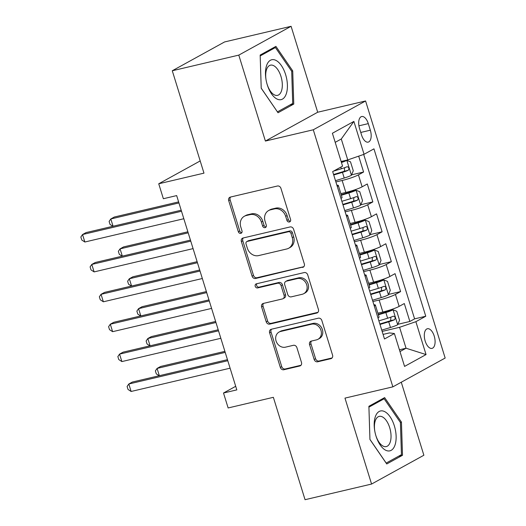 <?xml version="1.0" encoding="UTF-8"?>
<svg xmlns="http://www.w3.org/2000/svg" width="526" height="526" viewBox="0 0 526 526"><rect width="100%" height="100%" fill="white"/><g stroke="black" fill="none" stroke-linecap="round" stroke-linejoin="round"><path stroke-width="0.79" d="M289.385 221.992A2.163 1.861 -118.9 0 0 290.582 219.506L280.93 188.334A3.097 2.656 -118.9 0 0 277.412 186.013L230.401 197.072A3.097 2.656 -118.9 0 0 229.816 197.296A3.097 2.656 -118.9 0 0 228.698 200.616L238.35 231.795A2.163 1.861 -118.9 0 0 242.006 230.934L240.757 226.897A9.902 8.501 -118.9 0 1 244.334 216.265A9.902 8.501 -118.9 0 1 246.207 215.542L250.126 214.621A9.902 8.501 -118.9 0 1 261.389 222.044L262.638 226.081A2.163 1.861 -118.9 0 0 266.294 225.22L265.045 221.183A9.902 8.501 -118.9 0 1 268.622 210.551A9.902 8.501 -118.9 0 1 270.495 209.835L274.414 208.907A9.902 8.501 -118.9 0 1 285.677 216.331L286.926 220.368A2.163 1.861 -118.9 0 0 289.385 221.992M434.22 336.075A10.086 5.023 76.8 0 0 427.388 328.743A10.086 5.023 76.8 0 0 425.179 341.058A10.086 5.023 76.8 0 0 432.01 348.383A10.086 5.023 76.8 0 0 434.22 336.075M314.154 359.462A3.097 2.656 -118.9 0 0 317.671 361.783L330.861 358.679A3.097 2.656 -118.9 0 0 331.446 358.456A3.097 2.656 -118.9 0 0 332.563 355.135L321.846 320.512A3.097 2.656 -118.9 0 0 318.329 318.191L271.317 329.25A3.097 2.656 -118.9 0 0 270.732 329.473A3.097 2.656 -118.9 0 0 269.614 332.8L280.332 367.418A3.097 2.656 -118.9 0 0 283.849 369.739L299.781 365.991A3.097 2.656 -118.9 0 0 300.366 365.767A3.097 2.656 -118.9 0 0 301.483 362.44L296.901 347.627A3.097 2.656 -118.9 0 0 293.383 345.306L285.48 347.167A8.278 7.108 -118.9 0 1 276.4 341.874A8.278 7.108 -118.9 0 1 279.056 332.07A8.278 7.108 -118.9 0 1 280.621 331.465L311.57 324.187A8.278 7.108 -118.9 0 1 320.65 329.48A8.278 7.108 -118.9 0 1 317.993 339.283A8.278 7.108 -118.9 0 1 316.428 339.888L311.267 341.098A3.097 2.656 -118.9 0 0 310.682 341.321A3.097 2.656 -118.9 0 0 309.564 344.648L314.154 359.462L315.567 358.686A3.097 2.656 -118.9 0 0 319.085 361.007L332.07 357.95M238.791 55.112L265.393 141.053L317.691 112.235L291.088 26.3L238.791 55.112L172.278 70.76L203.97 173.139L158.734 183.778L163.362 198.723L176.664 195.593L236.812 389.884L223.504 393.014L228.133 407.959L273.362 397.321L305.054 499.7L371.573 484.052L423.871 455.24L401.266 382.218M265.393 141.053L313.286 129.784L392.863 386.853L344.971 398.116L371.573 484.052M302.614 267.432A3.097 2.656 -118.9 0 0 303.2 267.208A3.097 2.656 -118.9 0 0 304.317 263.888L293.6 229.264A3.097 2.656 -118.9 0 0 290.082 226.943L243.071 238.002A3.097 2.656 -118.9 0 0 242.486 238.225A3.097 2.656 -118.9 0 0 241.368 241.552L252.085 276.17A3.097 2.656 -118.9 0 0 255.603 278.491L303.699 266.833M307.723 274.888L318.44 309.512A3.097 2.656 -118.9 0 1 317.323 312.832A3.097 2.656 -118.9 0 1 316.737 313.055L269.726 324.115A3.097 2.656 -118.9 0 1 266.209 321.794L261.626 306.98A3.097 2.656 -118.9 0 1 262.744 303.653A3.097 2.656 -118.9 0 1 263.329 303.43L282.39 298.946A3.097 2.656 -118.9 0 0 282.975 298.722A3.097 2.656 -118.9 0 0 284.093 295.395L281.048 285.565A3.097 2.656 -118.9 0 0 277.531 283.251L257.681 287.919A2.163 1.861 -118.9 0 1 256.412 283.81L304.206 272.567A3.097 2.656 -118.9 0 1 307.723 274.888M172.278 70.76L224.576 41.948L291.088 26.3M397.84 324.305L409.859 321.478L404.303 303.541L399.149 306.382L395.447 294.428A12.604 1.506 162.8 0 1 379.147 300.044L372.895 301.516M388.589 294.409L400.602 291.582L395.052 273.651L389.891 276.492L386.189 264.539A12.604 1.506 162.8 0 1 369.896 270.154L363.644 271.626M379.331 264.519L391.351 261.692L385.801 243.755L380.64 246.602L376.938 234.642A12.604 1.506 162.8 0 1 360.645 240.264L354.392 241.73M370.08 234.629L382.1 231.802L376.544 213.865L371.389 216.712L367.687 204.752A12.604 1.506 162.8 0 1 351.388 210.374L345.135 211.84M360.829 204.739L372.842 201.912L367.293 183.975L362.131 186.815A12.604 1.506 162.8 0 1 345.838 192.437L340.868 193.607M399.149 306.382A12.604 1.506 -17.2 0 1 382.849 312.003L377.878 313.174M389.891 276.492A12.604 1.506 -17.2 0 1 373.598 282.107L368.627 283.277M380.64 246.602A12.604 1.506 -17.2 0 1 364.34 252.217L359.37 253.387M371.389 216.712A12.604 1.506 -17.2 0 1 355.089 222.327L350.119 223.497M359.528 128.449L361.566 135.024A9.77 4.865 76.8 0 0 368.187 142.125A9.77 4.865 76.8 0 0 370.33 130.198L368.292 123.623A9.77 4.865 76.8 0 0 361.671 116.529A9.77 4.865 76.8 0 0 359.528 128.449M313.286 129.784L365.583 100.972L445.16 358.042L392.863 386.853M409.859 321.478L414.593 318.868L425.764 316.238L373.953 148.845L364.058 154.296L347.758 159.917L341.131 161.475M425.764 316.238L415.875 321.688L426.053 354.57L404.566 366.405L394.388 333.523L384.493 338.981L332.675 171.588L342.571 166.137L332.393 133.256L353.88 121.421L364.058 154.296M351.578 174.842L363.591 172.022L358.436 174.862A12.604 1.506 162.8 0 1 342.137 180.477L335.884 181.95M336.896 185.224A12.604 1.506 162.8 0 1 338.349 185.474L342.051 197.428A12.604 1.506 162.8 0 1 340.993 198.46M338.349 185.474A12.604 1.506 162.8 0 1 337.291 186.5M372.842 201.912L367.687 204.752M382.1 231.802L376.938 234.642M391.351 261.692L386.189 264.539M400.602 291.582L395.447 294.428M414.593 318.868L363.69 154.427M363.591 172.022L358.679 156.15M399.425 349.79L406.052 348.232L399.576 327.31L382.152 331.406M347.758 159.917L341.282 138.995L335.207 142.342M317.691 112.235L365.583 100.972M235.701 386.301L223.504 393.014M200.189 160.936L158.734 183.778M399.977 351.578L406.052 348.232L426.053 354.57M383.079 334.404L389.398 332.912L394.388 333.523M346.154 215.114A12.604 1.506 162.8 0 1 347.601 215.364A12.604 1.506 162.8 0 1 346.549 216.39M355.405 245.004A12.604 1.506 162.8 0 1 356.852 245.254A12.604 1.506 162.8 0 1 355.8 246.286M350.25 228.35A12.604 1.506 -17.2 0 0 351.302 227.324L347.601 215.364M364.656 274.894A12.604 1.506 162.8 0 1 366.109 275.151A12.604 1.506 162.8 0 1 365.051 276.176M359.501 258.24A12.604 1.506 -17.2 0 0 360.553 257.214L356.852 245.254M373.907 304.784A12.604 1.506 162.8 0 1 375.36 305.041A12.604 1.506 162.8 0 1 374.308 306.066M368.752 288.13A12.604 1.506 -17.2 0 0 369.811 287.104L366.109 275.151M378.01 318.02A12.604 1.506 -17.2 0 0 379.062 316.994L375.36 305.041M399.576 327.31L415.875 321.688M341.282 138.995L353.88 121.421M261.218 88.243L278.024 112.748L293.771 104.069L292.719 70.885L275.913 46.38L260.166 55.059L261.218 88.243M402.495 455.292L401.443 422.108L384.637 397.603L368.89 406.282L369.942 439.466L386.748 463.971L402.495 455.292L398.636 456.2M291.608 71.148L292.719 70.885M289.918 104.976L293.771 104.069M400.325 422.371L401.443 422.108M290.398 221.255A2.163 1.861 -118.9 0 1 288.34 219.592L287.091 215.555A9.902 8.501 -118.9 0 0 275.828 208.132L274.414 208.907M268.622 210.551L270.035 209.769A9.902 8.501 -118.9 0 1 271.909 209.052L275.828 208.132M244.334 216.265L245.747 215.482A9.902 8.501 -118.9 0 1 247.621 214.766L251.54 213.845A9.902 8.501 -118.9 0 1 262.803 221.268L264.052 225.299A2.163 1.861 -118.9 0 0 266.117 226.969M230.605 197.026A3.097 2.656 -118.9 0 0 230.112 199.841L239.764 231.013A2.163 1.861 -118.9 0 0 241.828 232.683M243.275 237.956A3.097 2.656 -118.9 0 0 242.782 240.77L253.499 275.394A3.097 2.656 -118.9 0 0 257.017 277.715L303.824 266.702M290.944 233.353A2.163 1.861 -118.9 0 0 288.478 231.729L247.22 241.434A2.163 1.861 -118.9 0 0 246.023 243.919L247.338 248.173A9.902 8.501 -118.9 0 0 258.608 255.597L286.808 248.962A9.902 8.501 -118.9 0 0 288.682 248.239A9.902 8.501 -118.9 0 0 292.259 237.607L290.944 233.353L292.357 232.571A2.163 1.861 -118.9 0 0 289.892 230.947L288.478 231.729M246.806 241.592L248.219 240.809A2.163 1.861 -118.9 0 1 248.627 240.652L289.892 230.947M288.682 248.239L290.096 247.463A9.902 8.501 -118.9 0 0 293.672 236.825L292.259 237.607M292.357 232.571L293.672 236.825M317.947 312.326L271.14 323.339L269.726 324.115M263.526 303.384A3.097 2.656 -118.9 0 0 263.039 306.198L267.622 321.018A3.097 2.656 -118.9 0 0 271.14 323.339M282.975 298.722L284.388 297.94A3.097 2.656 -118.9 0 0 285.506 294.619L282.462 284.79A3.097 2.656 -118.9 0 0 278.944 282.469L259.094 287.137L257.681 287.919M256.852 283.705A2.163 1.861 -118.9 0 0 259.094 287.137M302.174 294.29A8.278 7.108 -118.9 0 0 303.739 293.692A8.278 7.108 -118.9 0 0 306.395 283.889A8.278 7.108 -118.9 0 0 297.315 278.596L286.414 281.16A3.097 2.656 -118.9 0 0 285.828 281.384A3.097 2.656 -118.9 0 0 284.711 284.711L287.748 294.54A3.097 2.656 -118.9 0 0 291.272 296.855L302.174 294.29M303.739 293.692L305.152 292.91A8.278 7.108 -118.9 0 0 307.809 283.113A8.278 7.108 -118.9 0 0 298.729 277.813L297.315 278.596M285.828 281.384L287.242 280.608A3.097 2.656 -118.9 0 1 287.827 280.378L298.729 277.813M311.471 341.052A3.097 2.656 -118.9 0 0 310.978 343.866L315.567 358.686M317.993 339.283L319.407 338.507A8.278 7.108 -118.9 0 0 322.063 328.704A8.278 7.108 -118.9 0 0 312.983 323.411L311.57 324.187M279.056 332.07L280.47 331.288A8.278 7.108 -118.9 0 1 282.035 330.69L312.983 323.411M271.521 329.204A3.097 2.656 -118.9 0 0 271.028 332.018L281.745 366.642A3.097 2.656 -118.9 0 0 285.263 368.963L300.997 365.261M335.489 180.674L344.214 178.038A8.35 0.999 162.8 0 0 351.375 175.322L353.281 170.772L350.5 161.804L346.752 160.371A8.35 0.999 162.8 0 1 341.446 162.501M346.752 160.371L343.287 161.186A4.254 0.506 162.8 0 1 341.295 162.021M178.616 201.899L114.352 217.014L110.815 218.961L113.07 226.246M333.734 174.994L342.459 172.357A8.35 0.999 -17.2 0 0 348.232 170.299C349.382 168.405 349.014 167.209 347.121 166.716A8.35 0.999 162.8 0 1 341.348 168.774L333.471 171.147M344.629 167.689L344.398 171.2A4.254 0.506 162.8 0 1 342.544 171.818L333.589 174.52M178.939 202.937L110.815 218.961L109.112 221.433L110.039 224.424L112.893 226.285M181.194 210.216L86.08 232.591L82.549 234.537L181.516 211.261M84.857 242.013L81.767 240.001L80.84 237.009L82.549 234.537L84.857 242.013L183.83 218.731M285.625 74.626A20.488 10.198 76.8 0 0 271.587 59.786A20.488 10.198 76.8 0 0 266.071 79.906A20.488 10.198 76.8 0 0 267.057 84.121A20.488 10.198 76.8 0 0 267.247 84.752A20.488 10.198 76.8 0 0 282.449 99.118A20.488 10.198 76.8 0 0 285.625 74.626M266.984 83.851A15.51 7.726 76.8 0 0 267.057 84.094A15.51 7.726 76.8 0 0 277.564 95.357A15.51 7.726 76.8 0 0 280.969 76.428A15.51 7.726 76.8 0 0 270.463 65.165A15.51 7.726 76.8 0 0 266.117 80.182M277.412 111.854L261.218 88.158M260.192 55.927L275.414 47.537L291.7 71.286L292.719 103.438L277.458 111.841M272.626 48.195L275.414 47.537M384.545 411.556A20.488 10.198 76.8 0 0 374.788 431.129A20.488 10.198 76.8 0 0 375.781 435.344A20.488 10.198 76.8 0 0 385.775 450.269A20.488 10.198 76.8 0 0 396.124 436.245A20.488 10.198 76.8 0 0 384.545 411.556M375.702 435.074A15.51 7.726 76.8 0 0 383.198 446.14A15.51 7.726 76.8 0 0 386.288 446.581A15.51 7.726 76.8 0 0 390.792 432.642A15.51 7.726 76.8 0 0 382.27 416.829A15.51 7.726 76.8 0 0 379.18 416.388A15.51 7.726 76.8 0 0 374.841 431.405M368.917 407.15L384.138 398.761L400.417 422.51L401.443 454.661L386.183 463.064L369.936 439.381M381.343 399.418L384.138 398.761M344.74 210.564L353.472 207.928A8.35 0.999 162.8 0 0 360.626 205.212L362.532 200.662L359.758 191.694L356.003 190.267A8.35 0.999 162.8 0 1 348.843 192.983L341.374 195.238M356.003 190.267L352.545 191.076A4.254 0.506 162.8 0 1 348.929 192.444L341.229 194.771M187.874 231.788L123.603 246.911L120.066 248.857L122.321 256.136M342.985 204.884L351.71 202.247A8.35 0.999 -17.2 0 0 357.483 200.196C358.64 198.295 358.265 197.099 356.372 196.606A8.35 0.999 162.8 0 1 350.599 198.664L341.874 201.294M353.88 197.579L353.656 201.096A4.254 0.506 162.8 0 1 351.802 201.708L342.84 204.417M188.19 232.834L120.066 248.857L118.363 251.329L119.29 254.314L122.15 256.175M353.998 240.454L362.723 237.818A8.35 0.999 162.8 0 0 369.883 235.102L371.783 230.552L369.009 221.591L365.254 220.157A8.35 0.999 162.8 0 1 358.094 222.873L350.625 225.128M365.254 220.157L361.796 220.973A4.254 0.506 162.8 0 1 358.186 222.334L350.48 224.661M197.125 261.685L132.854 276.801L129.324 278.747L131.572 286.026M352.236 234.774L360.967 232.144A8.35 0.999 -17.2 0 0 366.734 230.086C367.891 228.185 367.523 226.989 365.623 226.496A8.35 0.999 162.8 0 1 359.856 228.554L351.125 231.19M363.131 227.475L362.907 230.986A4.254 0.506 162.8 0 1 361.053 231.604L352.091 234.307M197.447 262.724L129.324 278.747L127.614 281.219L128.541 284.204L131.401 286.065M363.249 270.344L371.974 267.714A8.35 0.999 162.8 0 0 379.134 264.992L381.034 260.449L378.26 251.481L374.505 250.047A8.35 0.999 162.8 0 1 367.352 252.769L359.876 255.018M374.505 250.047L371.047 250.863A4.254 0.506 162.8 0 1 367.437 252.23L359.731 254.551M206.376 291.575L142.105 306.691L138.575 308.637L140.83 315.916M361.487 264.663L370.219 262.033A8.35 0.999 -17.2 0 0 375.991 259.975C377.142 258.082 376.774 256.885 374.88 256.386A8.35 0.999 162.8 0 1 369.107 258.444L360.382 261.08M372.388 257.365L372.158 260.876A4.254 0.506 162.8 0 1 370.304 261.494L361.342 264.197M206.698 292.614L138.575 308.637L136.872 311.109L137.792 314.101L140.652 315.955M372.5 300.234L381.232 297.604A8.35 0.999 162.8 0 0 388.385 294.882L390.292 290.339L387.517 281.371L383.763 279.937A8.35 0.999 162.8 0 1 376.603 282.659L369.127 284.914M383.763 279.937L380.298 280.752A4.254 0.506 162.8 0 1 376.688 282.12L368.982 284.441M215.627 321.465L151.363 336.581L147.826 338.527L150.081 345.806M370.745 294.56L379.47 291.923A8.35 0.999 -17.2 0 0 385.242 289.865C386.4 287.972 386.025 286.775 384.131 286.282A8.35 0.999 162.8 0 1 378.358 288.34L369.633 290.97M381.639 287.255L381.416 290.766A4.254 0.506 162.8 0 1 379.562 291.384L370.6 294.087M215.949 322.504L147.826 338.527L146.123 340.999L147.05 343.991L149.903 345.852M190.445 240.112L95.331 262.481L91.8 264.427L190.767 241.151M94.115 271.903L91.018 269.891L90.097 266.899L91.8 264.427L94.115 271.903L193.081 248.62M199.702 270.002L104.589 292.377L101.051 294.323L200.018 271.041M103.366 301.792L100.275 299.781L99.348 296.795L101.051 294.323L103.366 301.792L202.332 278.517M208.953 299.892L113.84 322.267L110.302 324.213L209.276 300.931M112.617 331.682L109.526 329.67L108.599 326.685L110.302 324.213L112.617 331.682L211.59 308.407M218.205 329.782L123.091 352.157L119.56 354.103L218.527 330.821M121.874 361.579L118.777 359.567L117.85 356.575L119.56 354.103L121.874 361.579L220.841 338.297M381.751 330.131L390.483 327.494A8.35 0.999 162.8 0 0 397.643 324.779L399.543 320.229L396.768 311.26L393.014 309.834A8.35 0.999 162.8 0 1 385.854 312.549L378.385 314.804M393.014 309.834L389.556 310.642A4.254 0.506 162.8 0 1 385.946 312.01L378.24 314.338M224.885 351.355L160.614 366.471L157.083 368.424L159.332 375.702M379.996 324.45L388.721 321.813A8.35 0.999 -17.2 0 0 394.493 319.755C395.651 317.862 395.282 316.665 393.382 316.172A8.35 0.999 162.8 0 1 387.616 318.23L378.884 320.86M390.89 317.145L390.667 320.656A4.254 0.506 162.8 0 1 388.813 321.274L379.851 323.983M225.207 352.394L157.083 368.424L155.374 370.889L156.301 373.881L159.161 375.742M227.456 359.679L132.342 382.047L128.811 383.993L227.778 360.718M131.125 391.469L128.028 389.457L127.108 386.465L128.811 383.993L131.125 391.469L230.092 368.187M382.849 312.003L379.147 300.044M373.598 282.107L369.896 270.154M364.34 252.217L360.645 240.264M355.089 222.327L351.388 210.374M345.838 192.437L342.137 180.477M362.131 186.815L358.436 174.862M358.91 125.826L368.292 123.623M360.764 132.447L370.33 130.198M287.091 215.555L285.677 216.331M271.909 209.052L270.495 209.835M264.052 225.299L262.638 226.081M262.803 221.268L261.389 222.044M251.54 213.845L250.126 214.621M247.621 214.766L246.207 215.542M239.764 231.013L238.35 231.795M230.112 199.841L228.698 200.616M288.34 219.592L286.926 220.368M257.017 277.715L255.603 278.491M253.499 275.394L252.085 276.17M242.782 240.77L241.368 241.552M248.627 240.652L247.22 241.434M317.822 312.457L316.737 313.055M267.622 321.018L266.209 321.794M263.039 306.198L261.626 306.98M285.506 294.619L284.093 295.395M282.462 284.79L281.048 285.565M278.944 282.469L277.531 283.251M287.827 280.378L286.414 281.16M310.978 343.866L309.564 344.648M282.035 330.69L280.621 331.465M300.872 365.392L299.781 365.991M285.263 368.963L283.849 369.739M281.745 366.642L280.332 367.418M271.028 332.018L269.614 332.8M331.945 358.081L330.861 358.679M319.085 361.007L317.671 361.783M351.427 175.204L346.844 160.41M341.348 168.774L340.828 167.097M344.214 178.038L342.459 172.357M344.398 171.2L348.232 170.299M360.678 205.094L356.095 190.3M350.599 198.664L348.843 192.983M353.472 207.928L351.71 202.247M353.656 201.096L357.483 200.196M369.929 234.99L365.353 220.19M359.856 228.554L358.094 222.873M362.723 237.818L360.967 232.144M362.907 230.986L366.734 230.086M379.18 264.88L374.604 250.08M369.107 258.444L367.352 252.769M371.974 267.714L370.219 262.033M372.158 260.876L375.991 259.975M388.438 294.77L383.855 279.977M378.358 288.34L376.603 282.659M381.232 297.604L379.47 291.923M381.416 290.766L385.242 289.865M397.689 324.66L393.106 309.867M387.616 318.23L385.854 312.549M390.483 327.494L388.721 321.813M390.667 320.656L394.493 319.755"/></g></svg>
